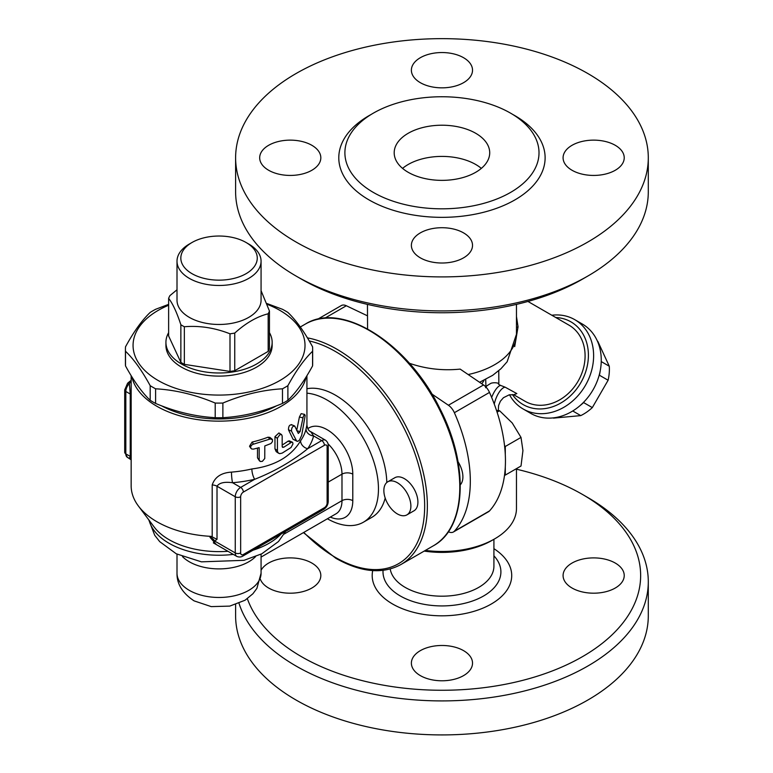 <?xml version="1.0" encoding="UTF-8"?>
<svg xmlns="http://www.w3.org/2000/svg" width="773" height="773" viewBox="0 0 773 773"><rect width="100%" height="100%" fill="white"/><g stroke="black" fill="none" stroke-linecap="round" stroke-linejoin="round"><path stroke-width="1.16" d="M516.47 469.201A198.7 114.723 180 0 1 582.456 494.43A198.7 114.723 180 0 1 582.456 656.664A198.7 114.723 180 0 1 301.451 656.664A198.7 114.723 180 0 1 247.35 598.708M261.071 570.281A30.572 17.653 180 0 1 268.637 563.063A30.572 17.653 180 0 1 301.953 559.237A30.572 17.653 180 0 1 320.824 575.547A30.572 17.653 180 0 1 311.867 588.021A30.572 17.653 180 0 1 281.71 592.495A30.572 17.653 180 0 1 260.414 579.383M572.039 563.063A30.572 17.653 180 0 1 605.356 559.237A30.572 17.653 180 0 1 624.226 575.547A30.572 17.653 180 0 1 615.269 588.021A30.572 17.653 180 0 1 581.953 591.847A30.572 17.653 180 0 1 563.082 575.547A30.572 17.653 180 0 1 572.039 563.063M463.568 650.644A30.572 17.653 180 0 1 472.525 663.128A30.572 17.653 180 0 1 453.654 679.438A30.572 17.653 180 0 1 420.338 675.612A30.572 17.653 180 0 1 411.381 663.128A30.572 17.653 180 0 1 430.252 646.827A30.572 17.653 180 0 1 463.568 650.644M390.21 568.986A51.965 30.002 0 0 0 405.207 587.403A51.965 30.002 0 0 0 461.839 593.906A51.965 30.002 0 0 0 493.918 566.184L493.918 539.303M239.012 603.327A206.343 119.129 0 0 0 296.049 666.026A206.343 119.129 0 0 0 520.905 691.845A206.343 119.129 0 0 0 648.296 581.798A206.343 119.129 0 0 0 587.857 497.551L582.456 494.43M235.61 604.583L235.61 615.791A206.343 119.129 0 0 0 296.049 700.029A206.343 119.129 0 0 0 520.905 725.857A206.343 119.129 0 0 0 648.296 615.801L648.296 581.789M408.183 172.292A47.762 27.577 180 0 1 394.191 152.783A47.762 27.577 180 0 1 441.953 125.216A47.762 27.577 180 0 1 489.715 152.793A47.762 27.577 180 0 1 460.235 178.263A47.762 27.577 180 0 1 408.183 172.292M481.337 168.388A47.762 27.577 0 0 0 402.569 168.388M301.451 279.15L296.049 276.029L301.451 279.15A198.7 114.723 0 0 0 582.456 279.15L587.857 276.029A206.343 119.129 180 0 1 296.049 276.029L296.049 276.029A206.343 119.129 180 0 1 235.61 191.791L235.61 157.779A206.343 119.129 0 0 0 296.049 242.017A206.343 119.129 0 0 0 520.915 267.844A206.343 119.129 0 0 0 648.296 157.779A206.343 119.129 0 0 0 441.953 38.65A206.343 119.129 0 0 0 235.61 157.779M648.296 157.779L648.296 191.791A206.343 119.129 180 0 1 587.857 276.029M373.32 192.409A97.06 56.033 0 0 0 479.096 204.555A97.06 56.033 0 0 0 539.013 152.793A97.06 56.033 0 0 0 441.963 96.751A97.06 56.033 0 0 0 344.893 152.783A97.06 56.033 0 0 0 373.32 192.409M420.338 257.844A30.572 17.653 180 0 1 411.381 245.36A30.572 17.653 180 0 1 430.252 229.059A30.572 17.653 180 0 1 463.568 232.886A30.572 17.653 180 0 1 472.525 245.37A30.572 17.653 180 0 1 453.654 261.67A30.572 17.653 180 0 1 420.338 257.844M615.269 170.263A30.572 17.653 180 0 1 581.953 174.089A30.572 17.653 180 0 1 563.082 157.779A30.572 17.653 180 0 1 572.039 145.305A30.572 17.653 180 0 1 605.356 141.478A30.572 17.653 180 0 1 624.226 157.779A30.572 17.653 180 0 1 615.269 170.263M463.568 57.714A30.572 17.653 180 0 1 472.525 70.198A30.572 17.653 180 0 1 453.654 86.499A30.572 17.653 180 0 1 420.338 82.682A30.572 17.653 180 0 1 411.381 70.198A30.572 17.653 180 0 1 430.252 53.888A30.572 17.653 180 0 1 463.568 57.714M268.637 145.305A30.572 17.653 180 0 1 301.953 141.478A30.572 17.653 180 0 1 320.824 157.779A30.572 17.653 180 0 1 311.867 170.263A30.572 17.653 180 0 1 278.56 174.089A30.572 17.653 180 0 1 259.68 157.779A30.572 17.653 180 0 1 268.637 145.305M453.432 531.979L488.555 511.697A11.46 6.619 -120 0 0 489.502 510.924L454.369 531.206A11.46 6.619 60 0 1 453.432 531.979A11.46 6.619 60 0 1 448.408 531.776L448.33 531.747M454.369 531.206A128.009 73.908 -120 0 0 454.369 412.705L489.502 392.423A11.46 6.619 -120 0 0 483.531 384.964L460.167 369.108C442.61 370.866 425.672 368.905 409.342 363.242M489.502 510.924A128.009 73.908 -120 0 0 504.537 475.163A128.009 73.908 -120 0 0 505.291 467.047A128.009 73.908 -120 0 0 505.291 454.543A128.009 73.908 -120 0 0 504.537 445.557A128.009 73.908 -120 0 0 489.502 392.423M483.531 384.964L448.408 405.236A11.46 6.619 60 0 1 454.369 412.705M448.408 405.236L431.827 393.998M583.857 402.008L583.615 402.569A44.902 36.66 120 0 1 580.194 405.477M600.215 370.808A44.902 36.66 120 0 1 599.404 375.224L599.036 375.717M552.937 417.913A44.902 36.66 -60 0 0 553.545 418.116L580.765 415.613A44.902 36.66 -60 0 0 592.321 407.593L608.109 380.248A44.902 36.66 -60 0 0 609.279 366.228L597.838 341.405A44.902 36.66 -60 0 0 597.345 340.98M572.735 410.975L580.765 415.613M583.615 402.569L592.321 407.593M599.404 375.224L608.109 380.248M601.239 361.59L609.279 366.228M397.37 482.729A19.103 11.035 -120 0 0 387.814 481.782A19.103 11.035 -120 0 0 387.814 503.841A19.103 11.035 -120 0 0 406.927 514.866A19.103 11.035 -120 0 0 409.854 499.561A19.103 11.035 -120 0 0 397.37 482.729M387.814 481.782L394.839 477.724A19.103 11.035 60 0 1 404.395 478.671A19.103 11.035 60 0 1 416.879 495.503A19.103 11.035 60 0 1 413.951 510.818L406.927 514.866M505.291 467.047L505.291 475.095L521.012 466.013L522.935 450.601L521.012 437.412L512.209 422.957L499.561 410.724L496.508 410.415M497.078 412.154L499.561 410.724M504.537 445.557L505.291 446.485L521.012 437.412M505.291 446.485L505.291 454.543M505.291 475.095L504.537 475.163M367.446 315.809L346.343 305.75A11.46 6.619 -120 0 0 341.318 305.557L317.5 319.307M367.571 328.883L367.446 304.378M424.193 551.091A70.691 40.814 0 0 0 491.937 540.443L494.643 538.887A74.517 43.017 180 0 1 425.382 550.405M516.47 468.641L516.47 508.47A74.517 43.017 180 0 1 494.643 538.887M513.823 394.703L516.837 393.592L505.107 387.167A15.286 6.068 -70.6 0 0 494.266 404.105M516.47 327.501A15.286 2.551 176.7 0 1 518.045 326.844L516.47 316.524M505.107 387.167L500.672 385.427A15.286 5.044 -69.4 0 0 491.647 397.438M514.702 346.613L518.045 326.844M500.672 385.427C498.372 384.345 497.764 383.679 498.856 383.427A15.286 14.262 75 0 0 491.155 383.205L491.155 383.205C487.106 385.476 485.28 386.993 485.676 387.737M485.705 379.456L485.898 385.176M498.856 383.427L498.759 370.721M527.94 301.451L569.005 325.162A43.945 35.877 120 0 1 578.107 381.157A43.945 35.877 120 0 1 525.06 401.274L513.61 394.655M555.768 317.519A47.762 38.998 120 0 1 570.918 321.848A47.762 38.998 120 0 1 575.75 390.104A47.762 38.998 120 0 1 512.412 394.53M509.513 394.771A51.588 42.119 -60 0 0 523.157 408.994A51.588 42.119 -60 0 0 585.422 385.379A51.588 42.119 -60 0 0 574.735 319.645A51.588 42.119 -60 0 0 551.816 315.229M582.378 324.061L574.735 319.645L582.378 324.061A51.588 42.119 120 0 1 593.065 389.795A51.588 42.119 120 0 1 530.79 413.41L523.157 408.994M458.051 461.752A20.059 11.585 60 0 1 460.331 484.787M386.809 482.497A72.604 41.916 -120 0 0 335.492 395.206A72.604 41.916 -120 0 0 306.929 388.742M306.929 393.167A72.604 41.916 60 0 1 327.124 400.047A72.604 41.916 60 0 1 374.547 464.022A72.604 41.916 60 0 1 363.416 522.2L371.794 517.369A72.604 41.916 -120 0 0 385.196 498.044M294.851 426.242C292.696 425.836 291.576 427.459 291.479 431.112L296.6 440.958L297.779 441.325L299.354 440.272L301.712 435.238L305.171 415.565L304.572 414.444L303.335 416.328L300.059 431.663L298.32 433.469L294.706 426.02L291.266 424.57M297.093 441.286L293.054 439.277L288.464 429.759C288.551 426.107 289.624 424.522 291.692 425.005M296.687 430.629L299.412 416.985L301.161 413.642L304.746 414.434M253.515 449.103L251.708 449.007L250.578 447.673L250.993 445.857L252.568 444.465L270.386 438.938L272.502 439.692L272.434 441.625L270.975 443.528L264.801 445.934L264.762 458.515L262.376 461.355L260.356 461.51L259.197 460.215L259.158 447.654L253.515 449.103M250.829 448.272L249.524 446.243L252.085 442.069A87.89 50.738 0 0 0 267.922 437.218L269.864 437.363L272.115 439.19M259.564 460.988L257.486 457.838L257.486 448.118M282.174 435.953L281.556 434.59L279.903 434.658L277.43 437.972L277.439 451.19L278.135 452.843L279.691 453.674L282.174 453.113L291.034 447.509L292.948 443.973L292.687 442.446L291.672 442.175L283.604 447.316L282.174 446.562L282.174 435.953M282.57 447.412L282.174 446.562M278.618 453.268L276.203 451.635L274.966 448.862L274.966 436.687L278.918 432.957L281.556 434.59M282.174 445.016A87.89 50.738 0 0 0 288.039 441.151L289.276 440.852L292.358 442.185M300.571 440.832A7.643 5.788 -145.1 0 0 307.664 448.717A95.533 55.154 0 0 0 313.606 435.924A7.643 6.174 13.9 0 1 306.04 429.063A87.89 50.738 180 0 1 300.571 440.832C290.967 456.65 274.724 466.032 251.863 468.96A87.89 50.738 180 0 1 231.475 472.119A7.643 0.879 -94.7 0 0 232.547 482.719A95.533 55.154 0 0 0 254.713 479.289A7.643 2.329 76.9 0 1 251.863 468.96M310.775 431.701L325.539 440.224A7.643 4.416 120 0 0 321.713 440.6L313.606 435.924L310.746 431.682C308.756 431.015 307.48 428.822 306.929 425.092L306.04 429.063M211.126 536.375L209.985 537.283A7.643 6.232 -125.6 0 1 214.691 541.052L217.01 539.341L211.126 536.375A87.89 50.738 0 0 1 156.9 521.727A87.89 50.738 0 0 1 138.406 506.025A87.89 50.738 0 0 1 131.159 485.84L131.159 375.668M231.475 472.119C221.281 472.757 214.865 477.028 212.198 484.951A7.643 4.416 180 0 1 217.01 486.227C219.329 482.787 224.508 481.618 232.547 482.719L240.654 487.405A3.817 2.203 60 0 1 243.36 492.082L324.418 445.287A3.817 2.203 -120 0 0 321.713 440.6L307.664 448.717C292.426 461.162 274.773 471.356 254.713 479.289L240.654 487.405A7.643 4.416 120 0 0 235.253 496.759A3.817 2.203 0 0 0 240.654 496.759A3.817 2.203 -60 0 1 243.36 492.082M217.01 539.341L217.01 486.227L235.253 496.759L235.253 552.927A7.643 4.416 120 0 0 236.838 556.425L213.348 542.859L214.691 541.052L235.253 552.927A3.817 2.203 0 0 0 240.654 552.927L240.654 496.759M209.985 537.283L216.44 544.646M138.406 506.025L154.185 527.041A70.691 40.814 0 0 0 227.948 551.294M131.854 376.799A87.89 50.738 0 0 0 156.9 406.289A87.89 50.738 0 0 0 247.476 418.415A87.89 50.738 0 0 0 306.224 376.799M131.159 394.655A7.643 4.416 0 0 0 130.241 394.017L129.371 383.553A3.817 1.314 -135 0 0 127.593 383.253L124.704 389.901A3.817 2.203 0 0 0 125.825 391.467A7.643 4.416 -60 0 1 129.371 383.553L131.178 381.215M127.593 383.253L129.893 381.302A3.817 1.952 54.9 0 1 131.159 381.205M131.159 457.056A7.643 4.416 180 0 0 130.241 456.418L125.825 453.867A3.817 2.203 180 0 1 124.704 452.302L127.41 457.365A7.643 4.416 -60 0 1 125.825 453.867L125.825 391.467L130.241 394.017L130.241 456.418C130.019 458.998 129.729 459.423 129.371 457.674M192.023 273.69A38.215 22.059 180 0 1 192.023 242.49A38.215 22.059 180 0 1 246.065 242.49A38.215 22.059 180 0 1 246.065 273.69A38.215 22.059 180 0 1 192.023 273.69M192.023 242.49L189.317 244.046A42.032 24.263 0 0 0 177.007 261.206A42.032 24.263 0 0 0 189.317 278.367A42.032 24.263 0 0 0 235.127 283.623A42.032 24.263 0 0 0 261.071 261.206A42.032 24.263 0 0 0 248.761 244.046L246.065 242.49M177.007 261.206L177.007 300.204A42.032 24.263 0 0 0 189.317 317.365A42.032 24.263 0 0 0 235.127 322.621A42.032 24.263 0 0 0 261.071 300.204L261.071 261.206M261.071 290.677L269.448 311.036A51.588 29.78 180 0 1 268.173 313.78C257.032 316.582 245.891 323.008 234.75 333.076A51.588 29.78 180 0 1 229.996 333.81C214.778 327.82 199.56 325.472 184.351 326.747A51.588 29.78 180 0 1 182.563 325.771A51.588 29.78 180 0 1 180.863 324.737C176.785 312.321 172.708 303.538 168.63 298.378A51.588 29.78 180 0 1 169.905 295.634L177.007 289.769M268.173 313.78L268.173 351.396A51.588 29.78 180 0 0 269.448 348.652L269.448 311.036M268.173 351.396L234.75 370.692L234.75 333.076M234.75 370.692A51.588 29.78 180 0 1 229.996 371.426L229.996 333.81M229.996 371.426L184.351 364.363L184.351 326.747M184.351 364.363A51.588 29.78 180 0 1 180.863 362.353L180.863 324.737M180.863 362.353L168.63 335.994L168.63 298.378M269.448 332.661A53.115 30.669 180 0 1 272.154 342.323A53.115 30.669 180 0 1 239.369 370.654A53.115 30.669 180 0 1 181.481 364.006A53.115 30.669 180 0 1 165.924 342.323A53.115 30.669 180 0 1 168.63 332.661M272.154 342.323L272.154 345.444A53.115 30.669 180 0 1 239.369 373.774A53.115 30.669 180 0 1 181.481 367.127A53.115 30.669 180 0 1 165.924 345.444L165.924 342.323M125.419 349.048L125.419 363.687A93.62 54.052 -0 0 0 125.506 365.9C133.729 380.983 141.961 392.452 150.184 400.308A93.62 54.052 -0 0 0 155.605 403.438C175.471 411.806 195.337 416.55 215.203 417.691A93.62 54.052 0 0 0 222.875 417.691C242.741 416.55 262.607 411.806 282.474 403.438A93.62 54.052 0 0 0 287.894 400.308C296.127 392.452 304.349 380.983 312.582 365.9A93.62 54.052 -0 0 0 312.659 363.687L312.659 349.048A93.62 54.052 180 0 1 312.582 351.261C304.349 359.107 296.127 370.586 287.894 385.669A93.62 54.052 180 0 1 282.474 388.8C262.607 389.93 242.741 394.684 222.875 403.052A93.62 54.052 180 0 1 215.203 403.052C195.337 394.684 175.471 389.93 155.605 388.8A93.62 54.052 180 0 1 150.184 385.669C141.961 370.586 133.729 359.107 125.506 351.261A93.62 54.052 180 0 1 125.419 349.048A93.62 54.052 180 0 1 125.506 346.835C133.729 331.743 141.961 320.273 150.184 312.427A93.62 54.052 180 0 1 155.605 309.297L168.63 304.349M168.63 305.238A85.977 49.636 -0 0 0 133.062 345.444A85.977 49.636 -0 0 0 259.428 389.263A85.977 49.636 -0 0 0 267.081 304.282M266.772 303.46L282.474 309.297A93.62 54.052 180 0 1 287.894 312.427C296.127 320.273 304.349 331.743 312.582 346.835A93.62 54.052 180 0 1 312.659 349.048M125.506 365.9L125.506 351.261M150.184 400.308L150.184 385.669M155.605 403.438L155.605 388.8M215.203 417.691L215.203 403.052M222.875 417.691L222.875 403.052M282.474 403.438L282.474 388.8M287.894 400.308L287.894 385.669M312.582 365.9L312.582 351.261M276.589 405.786A84.064 48.535 180 0 1 161.489 405.786M363.416 522.2A72.604 41.916 60 0 1 327.404 518.77M372.721 570.59A69.763 40.273 0 0 0 392.626 604.022A69.763 40.273 0 0 0 489.908 604.795A69.763 40.273 0 0 0 493.918 548.675M493.918 555.816A58.951 34.041 180 0 1 477.096 599.22A58.951 34.041 180 0 1 400.269 595.954A58.951 34.041 180 0 1 383.06 570.368M371.224 114.414A103.167 59.569 0 0 0 369.001 199.898A103.167 59.569 0 0 0 515.997 199.26A103.167 59.569 0 0 0 512.683 114.414M305.267 324.129A128.009 73.908 60 0 1 433.276 398.037A128.009 73.908 60 0 1 433.276 545.844C466.815 527.891 469.134 464.534 439.653 408.105C408.057 343.251 341.743 300.919 305.267 324.129L300.291 326.998M468.177 374.547A74.517 43.017 0 0 0 516.47 334.274L516.47 304.378M481.753 383.756A43.945 25.374 0 0 0 484.043 380.287M324.863 318.157L346.343 305.75M309.239 340.941A126.096 72.807 60 0 1 423.672 490.063A126.096 72.807 60 0 1 335.492 557.449A126.096 72.807 60 0 1 303.789 532.413M303.431 532.616L335.888 558.319C360.827 572.378 382.48 574.455 400.849 564.57A128.009 73.908 -120 0 0 413.623 442.668A128.009 73.908 -120 0 0 307.422 337.878M288.464 429.759L291.479 431.112M293.054 439.277L296.272 440.465M299.412 416.985L302.9 417.874M297.054 430.735L300.059 431.663M252.085 442.069L253.515 444.117M257.486 457.838L259.158 459.829M267.922 437.218L270.048 439.054M274.966 436.687L277.401 438.388M274.966 448.862L277.401 450.562M288.039 441.151L291.034 442.514M282.174 446.485L283.604 447.316M212.198 484.951L212.198 536.549M324.418 445.287A3.817 2.203 -60 0 1 327.124 446.842A3.817 2.203 0 0 0 328.235 445.287C328.206 443.335 327.308 441.654 325.539 440.224M327.124 446.842L327.124 503.001A3.817 2.203 0 0 0 328.235 501.445L328.235 445.287M327.124 503.001A3.817 2.203 -60 0 1 324.418 507.687A3.817 2.203 60 0 1 323.626 509.436L242.567 556.231A3.817 2.203 -120 0 0 243.36 554.483A3.817 2.203 -60 0 1 240.654 552.927M324.418 507.687L243.36 554.483M328.235 482.081L341.985 474.149L341.985 500.662A7.643 4.416 180 0 1 352.788 500.662L352.788 474.149A7.643 4.416 0 0 0 341.985 474.149A28.659 16.542 60 0 0 328.11 443.934M330.313 517.098A36.302 20.958 -120 0 0 352.788 500.662M284.126 534.066L341.985 500.662A28.659 16.542 60 0 1 336.042 513.784L261.071 557.072M352.788 474.149A36.302 20.958 -120 0 0 336.158 436.803A36.302 20.958 -120 0 0 307.818 428.648M182.486 556.608A42.032 24.263 0 0 0 189.317 561.787A42.032 24.263 0 0 0 255.592 556.608M149.073 520.229A70.691 40.814 0 0 0 233.32 554.396M252.974 550.221A70.691 40.814 0 0 0 281.053 534.008M261.071 554.164L261.071 573.199L256.887 588.388L252.926 593.741L245.07 600.225L229.765 606.109L211.222 606.612L194.071 600.863C182.457 593.142 176.766 583.924 177.007 573.199A42.032 24.263 0 0 0 189.317 590.359A42.032 24.263 0 0 0 235.127 595.625A42.032 24.263 0 0 0 261.071 573.208M461.317 483.463L460.322 484.043M498.295 410.55L498.595 405.525L500.382 401.226L503.445 397.709L509.233 394.829L514.045 394.761M516.47 334.274L507.146 361.745L500.914 368.769L492.72 375.311L479.589 382.287M485.898 386.993L485.898 385.099M400.849 564.57L433.276 545.844M242.567 556.231C240.867 557.178 238.954 557.246 236.838 556.425M323.626 509.436C326.506 507.542 328.042 504.875 328.235 501.445M306.929 425.092L306.929 375.668M124.704 389.901L124.704 452.302M129.893 381.302L131.159 380.393M131.159 459.809L127.41 457.365M148.754 519.804L154.716 535.283L159.731 541.66L176.263 553.787L201.415 561.845L243.988 560.328L261.796 553.797L278.493 541.515L285.614 531.38M177.007 573.199L177.007 554.164"/></g></svg>
